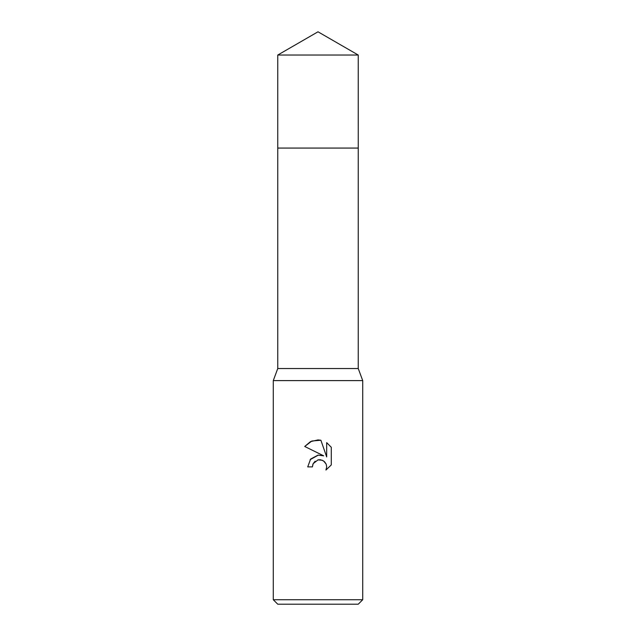 <?xml version="1.0" encoding="UTF-8"?>
<svg xmlns="http://www.w3.org/2000/svg" width="636" height="636" viewBox="0 0 636 636"><rect width="100%" height="100%" fill="white"/><g stroke="black" fill="none" stroke-linecap="round" stroke-linejoin="round"><path stroke-width="0.95" d="M358.243 148.069L358.243 368.53L277.757 368.53L277.757 148.069L358.251 148.069L277.749 148.069L277.757 55.038L318 31.8L358.243 55.038L358.251 148.069M277.757 368.53L273.281 380.606L362.719 380.606L362.719 599.732L273.281 599.732L277.757 604.2L358.243 604.2L362.719 599.732M312.411 466.896L307.713 466.896L310.63 459.057L318 455.138L323.692 455.829L304.716 446.472L310.495 441.623L318 439.921L320.886 440.231L326.681 456.926L326.681 442.632L331.292 447.283L331.292 464.924L325.942 470.044L326.697 466.848L326.157 464.113L324.606 461.8L322.293 460.249L318 459.876L313.166 463.652L312.411 466.896L312.888 464.272M320.425 459.756L323.549 460.925L326.157 464.113L326.697 466.848L325.942 470.044L331.292 464.924M323.692 455.829L320.87 455.13M318.294 455.106L310.106 459.693M313.166 463.652L315.154 461.219M318.175 459.836L320.393 459.756M331.292 447.283L326.681 442.632M320.886 440.231L311.847 441.018L304.716 446.472M277.757 55.038L358.243 55.038M358.243 368.53L362.719 380.606M273.281 380.606L273.281 599.732"/></g></svg>
